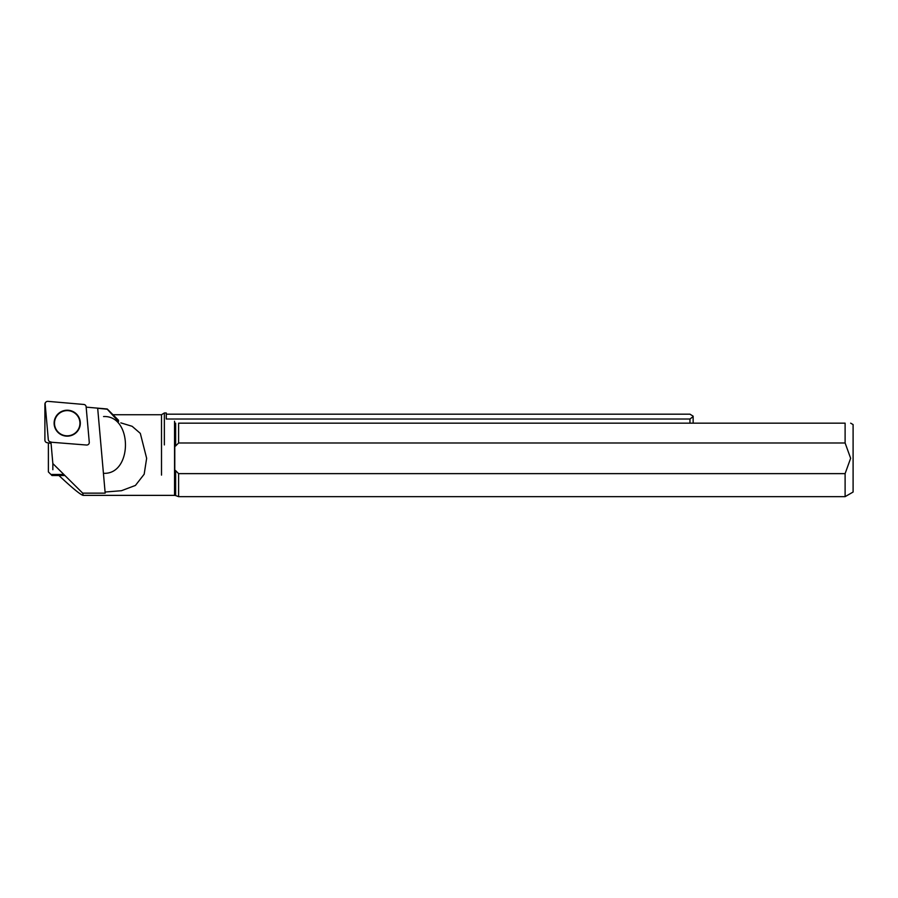 <?xml version="1.0" encoding="UTF-8"?>
<svg xmlns="http://www.w3.org/2000/svg" width="898" height="898" viewBox="0 0 898 898"><rect width="100%" height="100%" fill="white"/><g stroke="black" fill="none" stroke-linecap="round" stroke-linejoin="round"><path stroke-width="1.35" d="M50.513 442.108L49.603 441.614A2.559 2.526 -0 0 1 48.301 439.616L45.169 404.089A2.559 2.526 -0 0 1 47.931 401.35L83.806 404.459A2.559 2.526 -0 0 1 86.129 406.76L89.272 442.287A2.559 2.526 -0 0 1 86.5 445.026L50.793 442.198M80.315 423.205A13.1 12.976 -0 0 0 66.643 410.229A13.1 12.976 -0 0 0 54.116 423.194A13.1 12.976 -0 0 0 67.215 436.159A13.1 12.976 -0 0 0 80.27 422.06A13.1 12.976 -0 0 0 66.654 410.251A13.1 12.976 -0 0 0 54.116 423.205M49.603 441.614A2.559 2.526 -0 0 0 50.625 441.917M174.538 421.241L174.538 495.37L175.638 495.561L175.638 470.664L178.612 473.628L845.108 473.628L850.642 458.306L845.108 442.983L845.108 423.16C852.281 423.16 852.281 423.16 845.108 423.16L178.612 423.16L178.612 442.983L175.638 445.947L175.638 423.16M178.612 473.628L178.612 496.65L175.638 495.561M845.108 473.628L845.108 496.65L178.612 496.65M845.108 442.983L178.612 442.983M850.642 423.16L853.1 424.574L853.1 492.037L845.108 496.65M175.638 470.664L174.784 470.103L174.784 446.519L175.638 445.947M118.57 420.309L107.244 408.983L86.163 407.142L97.669 408.152L105.178 493.148L97.669 408.152M97.714 408.287L107.244 409.219L118.57 421.566M50.939 441.951L52.847 463.57L82.717 493.148L105.178 493.148M58.931 475.513C72.491 488.186 80.573 494.809 83.155 495.37L82.717 493.148M52.847 469.721L52.847 463.57M120.837 422.868L132.141 426.303L140.324 433.386L146.643 458.306L144.174 474.211L135.43 485.436L121.455 490.712L105.111 492.025M51.063 443.376L47.01 442.669A2.559 2.559 0 0 1 44.9 440.143L44.9 404.134A2.559 2.559 0 0 1 45.82 402.169M693.144 423.16L693.144 416.167L689.956 414.18L166.276 414.18M161.505 475.109L161.505 414.73L164.356 412.968L166.276 412.968L166.276 419.018L689.956 419.018L693.144 416.605M689.956 419.018L689.956 423.16M164.356 412.968L164.356 444.925M63.859 474.47L50.928 474.47L48.38 471.921L48.38 442.905M103.562 473.302C132.691 474.851 132.803 415.089 103.562 416.549M64.914 475.513L51.972 475.513L50.928 474.47M79.888 422.116A12.718 12.594 -0 0 0 59.919 412.9A12.718 12.594 -0 0 0 61.839 434.632A12.718 12.594 -0 0 0 79.888 422.116M174.538 495.37L83.155 495.37M161.505 414.73L112.486 414.73"/></g></svg>
